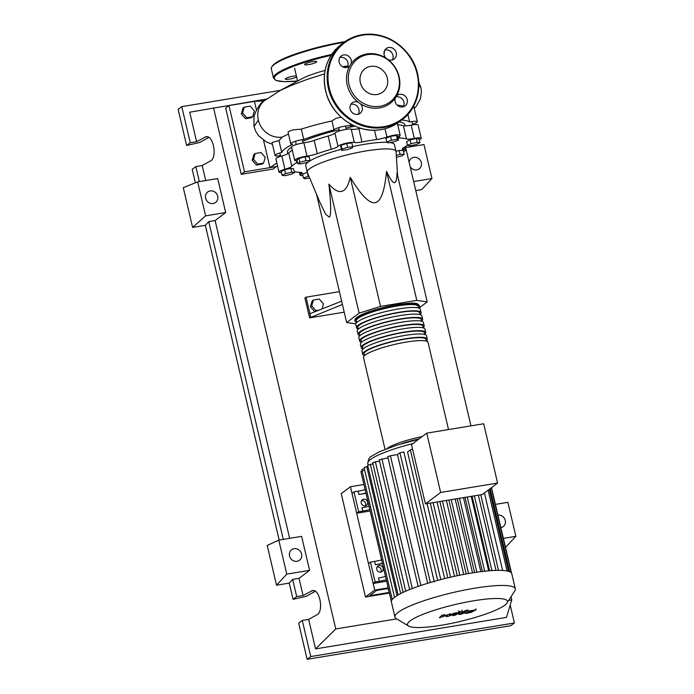<?xml version="1.0" encoding="UTF-8"?>
<svg xmlns="http://www.w3.org/2000/svg" width="694" height="694" viewBox="0 0 694 694"><rect width="100%" height="100%" fill="white"/><g stroke="black" fill="none" stroke-linecap="round" stroke-linejoin="round"><path stroke-width="1.04" d="M405.209 125.883L404.966 124.842A60.343 10.358 166.8 0 0 399.093 121.953M354.877 126.143A60.343 10.358 166.8 0 0 345.924 128.06M339.201 129.665A60.343 10.358 166.8 0 0 302.627 141.394M296.234 144.387A60.343 10.358 166.8 0 0 295.262 144.899M291.558 147.128A60.343 10.358 166.8 0 0 290.63 147.787A60.343 10.358 166.8 0 0 287.472 152.402L287.784 153.73M397.575 175.469L396.083 151.622A45.596 7.825 166.8 0 0 396.048 151.396A45.596 7.825 166.8 0 0 358.113 152.402A45.596 7.825 166.8 0 0 309.663 168.737A45.596 7.825 166.8 0 0 307.269 172.225A45.596 7.825 166.8 0 0 307.338 172.442L319.995 202.527L325.738 214.368L329.268 217.118C331.255 215.713 331.133 204.721 328.878 184.127C339.297 195.89 346.427 193.643 350.27 177.378C361.088 195.274 369.338 203.706 375.046 202.683C380.789 201.815 384.623 191.388 386.549 171.392C393.307 185.905 396.786 186.4 396.977 172.893L427.226 301.899L416.808 300.398L386.549 171.392M307.269 172.225L305.716 165.597A45.596 7.825 -13.2 0 1 308.101 162.118A45.596 7.825 -13.2 0 1 341.353 149.297M352.726 146.573A45.596 7.825 -13.2 0 1 387.209 142.339M389.802 142.556A45.596 7.825 -13.2 0 1 394.496 144.777L396.048 151.396M315.883 311.372L314.616 311.58L315.891 310.626L311.71 305.811L313.402 300.025L319.283 299.053L323.465 303.868L321.973 308.96M314.616 311.58L310.435 306.765L311.71 305.811M310.435 306.765L312.135 300.979L313.402 300.025M319.11 310.097L315.891 310.626M339.401 291.662L306.028 297.171L304.935 297.995L309.593 317.869L342.411 304.493M341.63 301.179L309.914 313.731L306.028 297.171M344.207 312.161L309.593 317.869M310.695 317.045L309.914 313.731M418.942 308.127L427.226 301.899M416.808 300.398L380.529 306.384L359.136 313.133L346.644 322.528L316.603 194.459M359.136 313.133L328.878 184.127M346.644 322.528L355.77 323.838M380.529 306.384L350.27 177.378M419.922 142.756L416.443 144.473L410.241 145.809L407.517 145.41L410.995 143.693L417.198 142.357L419.922 142.756L419.02 138.913L416.296 138.522L417.198 142.357M410.995 143.693L410.093 139.85L406.615 141.567L407.517 145.41M410.093 139.85L416.296 138.522M397.341 139.251L398.529 140.093L393.836 141.888L387.955 142.86L386.775 142.027L391.468 140.223L397.341 139.251L396.448 135.408L397.627 136.25L398.529 140.093M391.468 140.223L390.566 136.38L385.873 138.184L386.775 142.027M390.566 136.38L396.448 135.408M347.625 147.336L352.778 146.798L352.335 148.022L346.748 149.783L341.595 150.32L342.029 149.106L347.625 147.336L346.722 143.493L351.875 142.955L352.778 146.798M342.029 149.106L341.127 145.263L340.693 146.477L341.595 150.32M341.127 145.263L346.722 143.493M299.877 162.275L305.985 160.67L310.062 160.592L308.032 162.118L301.933 163.715L297.856 163.793L299.877 162.275L298.975 158.432L305.082 156.827L305.985 160.67M305.082 156.827L309.16 156.749L310.062 160.592M298.975 158.432L296.954 159.95L297.856 163.793M282.085 175.304L285.564 173.578L291.766 172.251L294.49 172.641L291.012 174.359L284.809 175.695L282.085 175.304L281.183 171.461L284.661 169.735L285.564 173.578M284.661 169.735L290.864 168.408L291.766 172.251M290.864 168.408L293.588 168.798L294.49 172.641M309.671 177.976L304.666 178.8L303.486 177.968L308.856 176.05M308.179 176.163L307.277 172.32L302.584 174.125L303.486 177.968M396.309 155.326L400.082 154.337L404.16 154.259L402.13 155.786L396.439 157.278M396.031 151.327L399.18 150.494L400.082 154.337M399.18 150.494L403.257 150.416L404.16 154.259M302.914 175.556A8.632 1.483 -13.2 0 1 300.051 175.122A8.632 1.483 -13.2 0 1 301.023 174.133A10.358 1.778 166.8 0 0 302.185 172.945A10.358 1.778 166.8 0 0 300.519 172.39A61.029 10.471 -13.2 0 1 294.239 171.565M407.43 145.02A61.029 10.471 -13.2 0 1 403.309 147.891A10.358 1.778 166.8 0 0 402.26 149.019A10.358 1.778 166.8 0 0 404.055 149.583A8.632 1.483 -13.2 0 1 405.556 150.051A8.632 1.483 -13.2 0 1 403.526 151.561M297.171 160.895A10.358 1.778 166.8 0 0 296.147 160.791A8.632 1.483 -13.2 0 1 294.646 160.323A8.632 1.483 -13.2 0 1 298.567 158.085A8.632 1.483 -13.2 0 1 306.991 156.115A10.358 1.778 166.8 0 0 317.279 153.678A61.029 10.471 -13.2 0 1 331.264 149.271A10.358 1.778 166.8 0 0 338.004 146.33A8.632 1.483 -13.2 0 1 345.768 143.311A8.632 1.483 -13.2 0 1 354.322 142.444A10.358 1.778 166.8 0 0 361.964 141.958A61.029 10.471 -13.2 0 1 376.668 139.529A10.358 1.778 166.8 0 0 386.94 137.056A8.632 1.483 -13.2 0 1 395.493 135A8.632 1.483 -13.2 0 1 400.16 135.243A8.632 1.483 -13.2 0 1 399.189 136.232A10.358 1.778 166.8 0 0 398.026 137.429A10.358 1.778 166.8 0 0 399.692 137.985A61.029 10.471 -13.2 0 1 406.511 138.956A10.358 1.778 166.8 0 0 414.301 138.41A8.632 1.483 -13.2 0 1 421.232 138.271A8.632 1.483 -13.2 0 1 419.228 139.772M397.705 124.79A61.029 10.471 -13.2 0 1 403.396 125.709L406.511 138.956M414.301 138.41L411.195 125.154A10.358 1.778 -13.2 0 1 403.396 125.709M361.964 141.958L358.85 128.702A10.358 1.778 -13.2 0 1 351.216 129.188L354.322 142.444M358.85 128.702A61.029 10.471 -13.2 0 1 360.845 128.329M317.279 153.678L314.174 140.431A10.358 1.778 -13.2 0 1 303.885 142.86L306.991 156.115M314.174 140.431A61.029 10.471 -13.2 0 1 328.158 136.024L331.264 149.271M338.004 146.33L334.89 133.083A10.358 1.778 -13.2 0 1 328.158 136.024M281.443 172.554A8.632 1.483 -13.2 0 1 278.979 172.103A8.632 1.483 -13.2 0 1 284.913 169.241A10.358 1.778 166.8 0 0 291.827 166.282A61.029 10.471 -13.2 0 1 296.902 162.474A10.358 1.778 166.8 0 0 297.457 162.101M291.827 166.282L288.721 153.036A61.029 10.471 -13.2 0 1 292.269 150.164M288.721 153.036A10.358 1.778 -13.2 0 1 281.799 155.985L284.913 169.241M294.646 160.323L291.541 147.067A8.632 1.483 -13.2 0 1 295.462 144.829A8.632 1.483 -13.2 0 1 303.885 142.86M334.89 133.083A8.632 1.483 -13.2 0 1 342.663 130.064A8.632 1.483 -13.2 0 1 351.216 129.188M411.195 125.154A8.632 1.483 -13.2 0 1 418.118 125.015L421.232 138.271M278.979 172.103L275.874 158.848A8.632 1.483 -13.2 0 1 281.799 155.985M356.681 322.38A33.156 5.691 -13.2 0 1 354.964 321.114A33.156 5.691 -13.2 0 1 397.775 305.629A33.156 5.691 -13.2 0 1 419.532 305.967A33.156 5.691 -13.2 0 1 418.551 307.867M448.515 429.56L428.077 342.411A33.156 5.691 166.8 0 0 406.32 342.064A33.156 5.691 166.8 0 0 363.509 357.549L385.04 449.33M356.716 322.528L356.308 320.793A31.777 5.457 -13.2 0 1 397.332 305.959A31.777 5.457 -13.2 0 1 418.187 306.28L418.586 308.015M364.454 355.502A33.156 5.691 -13.2 0 1 362.736 354.235A33.156 5.691 -13.2 0 1 405.539 338.75A33.156 5.691 -13.2 0 1 427.296 339.097A33.156 5.691 -13.2 0 1 426.324 340.997M427.296 339.097L426.524 335.783A33.156 5.691 166.8 0 0 404.767 335.445A33.156 5.691 166.8 0 0 361.956 350.93L362.736 354.235M362.893 348.882A33.156 5.691 -13.2 0 1 361.184 347.616A33.156 5.691 -13.2 0 1 403.986 332.131A33.156 5.691 -13.2 0 1 425.743 332.469A33.156 5.691 -13.2 0 1 424.771 334.369M425.743 332.469L424.971 329.156A33.156 5.691 166.8 0 0 403.214 328.817A33.156 5.691 166.8 0 0 360.403 344.302L361.184 347.616M361.34 342.255A33.156 5.691 -13.2 0 1 359.622 340.988A33.156 5.691 -13.2 0 1 402.433 325.503A33.156 5.691 -13.2 0 1 424.19 325.842A33.156 5.691 -13.2 0 1 423.219 327.742M424.19 325.842L423.409 322.528A33.156 5.691 166.8 0 0 401.661 322.19A33.156 5.691 166.8 0 0 358.85 337.674L359.622 340.988M359.787 335.627A33.156 5.691 -13.2 0 1 358.069 334.361A33.156 5.691 -13.2 0 1 400.88 318.876A33.156 5.691 -13.2 0 1 422.637 319.214A33.156 5.691 -13.2 0 1 421.666 321.114M422.637 319.214L421.857 315.909A33.156 5.691 166.8 0 0 400.1 315.562A33.156 5.691 166.8 0 0 357.297 331.047L358.069 334.361M358.234 328.999A33.156 5.691 -13.2 0 1 356.516 327.733A33.156 5.691 -13.2 0 1 399.328 312.248A33.156 5.691 -13.2 0 1 421.084 312.595A33.156 5.691 -13.2 0 1 420.104 314.486M421.084 312.595L420.304 309.281A33.156 5.691 166.8 0 0 398.547 308.934A33.156 5.691 166.8 0 0 355.744 324.419L356.516 327.733M358.269 329.147L357.861 327.421A31.777 5.457 -13.2 0 1 398.885 312.578A31.777 5.457 -13.2 0 1 419.74 312.907L420.139 314.642M359.822 335.775L359.414 334.048A31.777 5.457 -13.2 0 1 400.438 319.205A31.777 5.457 -13.2 0 1 421.293 319.535L421.7 321.261M361.374 342.402L360.975 340.676A31.777 5.457 -13.2 0 1 402 325.833A31.777 5.457 -13.2 0 1 422.846 326.163L423.253 327.889M362.927 349.03L362.528 347.295A31.777 5.457 -13.2 0 1 403.552 332.461A31.777 5.457 -13.2 0 1 424.398 332.782L424.806 334.517M364.489 355.658L364.081 353.923A31.777 5.457 -13.2 0 1 405.105 339.08A31.777 5.457 -13.2 0 1 425.951 339.409L426.359 341.144M380.728 572.108A3.453 3.166 -126.9 0 1 377.874 566.026A3.453 3.166 -126.9 0 1 382.88 567.545A3.453 3.166 -126.9 0 1 380.728 572.108M380.876 572.073A3.453 3.166 53.1 0 0 377.05 566.989M365.191 505.848A3.453 3.166 -126.9 0 1 362.337 499.775A3.453 3.166 -126.9 0 1 367.343 501.285A3.453 3.166 -126.9 0 1 365.191 505.848M365.339 505.822A3.453 3.166 53.1 0 0 361.513 500.73M441.193 625.268A51.33 8.805 166.8 0 0 507.045 602.973A51.33 8.805 166.8 0 0 473.785 600.77A51.33 8.805 166.8 0 0 424.242 613.817A51.33 8.805 166.8 0 0 408.636 626.057A51.33 8.805 166.8 0 0 441.193 625.268M507.045 602.973L514.818 590.846A61.827 10.61 166.8 0 0 515.321 588.833A61.827 10.61 166.8 0 0 474.757 588.191A61.827 10.61 166.8 0 0 394.938 617.07A61.827 10.61 166.8 0 0 396.274 618.649L408.636 626.057M515.321 588.833L511.773 573.721A61.827 10.61 166.8 0 0 511.122 572.654A61.827 10.61 166.8 0 0 508.416 571.318A61.827 10.61 166.8 0 0 502.326 570.442A61.827 10.61 166.8 0 0 495.473 570.407A61.827 10.61 166.8 0 0 487.917 570.902A61.827 10.61 166.8 0 0 479.814 571.804A61.827 10.61 166.8 0 0 471.209 573.088A61.827 10.61 166.8 0 0 462.135 574.727A61.827 10.61 166.8 0 0 452.557 576.731A61.827 10.61 166.8 0 0 442.434 579.16A61.827 10.61 166.8 0 0 431.616 582.11A61.827 10.61 166.8 0 0 419.115 586.048A61.827 10.61 166.8 0 0 410.319 589.284A61.827 10.61 166.8 0 0 403.535 592.19A61.827 10.61 166.8 0 0 398.365 594.836A61.827 10.61 166.8 0 0 394.626 597.239A61.827 10.61 166.8 0 0 392.275 599.416A61.827 10.61 166.8 0 0 391.347 601.351A61.827 10.61 166.8 0 0 391.39 601.958L394.938 617.07M425.405 503.905L482.356 494.51L497.598 483.05L440.647 492.454L425.405 503.905L411.499 444.611L426.741 433.151L483.692 423.756L497.598 483.05M440.647 492.454L426.741 433.151M489.591 570.754L472.111 496.201M482.399 571.483L465.015 497.372M474.566 572.55L457.233 498.656M466.195 573.955L448.853 500.036M457.285 575.708L439.883 501.519M447.812 577.833L430.289 503.107M437.662 580.41L407.552 452.02L410.371 449.903L412.566 449.157M385.508 576.471A13.819 2.368 -13.2 0 1 378.499 577.981L379.28 581.286A13.819 2.368 166.8 0 0 386.289 579.785M382.481 563.554L375.393 564.725A13.819 2.368 166.8 0 0 382.403 563.216M379.28 581.286L375.116 581.98L370.449 562.097L374.613 561.411L375.393 564.725M381.622 559.902A13.819 2.368 -13.2 0 1 374.613 561.411M369.034 506.238A13.819 2.368 -13.2 0 1 362.025 507.748L362.806 511.062A13.819 2.368 166.8 0 0 369.815 509.552M366.007 493.321L358.919 494.492A13.819 2.368 166.8 0 0 365.929 492.983M362.806 511.062L358.642 511.747L353.975 491.864L358.139 491.179L358.919 494.492M365.148 489.669A13.819 2.368 -13.2 0 1 358.139 491.179M392.24 599.503L361.782 469.638L364.333 468.693M391.355 601.377L360.889 471.512L363.569 470.541M367.941 466.368L364.064 467.53L394.504 597.334M372.938 463.818L367.673 465.214L398.113 594.984M420.833 585.467L390.401 455.75L397.48 454.587L427.66 583.281M390.401 455.75L387.729 456.721L418.144 586.387M379.497 461.007L372.669 462.655L403.101 592.398M387.998 457.875L379.228 459.853L409.642 589.553M397.48 454.587L399.909 452.748L403.839 451.968L434.297 581.824M370.154 511.001L356.664 513.23L358.642 511.747M356.664 513.23L352.005 493.347L353.975 491.864M386.627 581.234L373.138 583.463L375.116 581.98M373.138 583.463L368.479 563.58L370.449 562.097M473.074 610.607L470.584 611.024L467.773 612.542L473.152 610.659M469.344 610.911L464.85 613.34L467.452 613.175L471.504 612.238L475.997 609.809L469.344 610.911M475.902 608.812L475.997 609.809M464.425 612.099L464.85 613.34M459.272 613.878C458.257 614.407 458.751 614.537 460.755 614.251L463.497 613.34L462.039 613.383L468.207 610.061L465.527 610.503L458.803 614.294L458.543 613.175M462.473 613.513L462.039 613.383M462.178 611.336L458.925 611.874L462.178 611.336L462.004 610.078M458.925 611.874L458.569 610.885M459.341 612.932C460.356 612.403 459.862 612.282 457.849 612.559L454.301 613.149L449.33 615.309L450.701 613.739L442.85 616.376L444.689 614.737L441.931 615.188L439.363 617.781L447.578 615.066L446.19 616.654L448.532 616.272L455.307 613.435L456.574 613.427L452.54 615.613L455.221 615.17L459.341 612.932L459.549 611.397M456.14 613.305L456.574 613.427M388.015 588.529L389.221 592.294M388.328 588.477L376.781 590.386L369.763 595.66L388.944 592.494M388.18 587.861L374.691 590.082L365.486 597.014L389.403 593.066M363.942 484.499L350.453 486.728L374.691 590.082M350.453 486.728L341.24 493.651L365.486 597.014M347.087 66.051A34.544 5.925 166.8 0 0 342.515 66.728M325.096 70.45A34.544 5.925 166.8 0 0 302.15 78.596L278.468 91.4M261.057 152.533L265.238 157.347L263.538 163.133L257.665 164.096L253.483 159.282L255.175 153.495L261.057 152.533M257.665 164.096L256.39 165.059L262.271 164.088L263.538 163.133M256.39 165.059L252.208 160.236L253.483 159.282M252.208 160.236L253.909 154.458L255.175 153.495M246.786 117.72L242.605 112.905L244.297 107.119L250.178 106.147L254.36 110.962L252.668 116.748L246.786 117.72L245.511 118.674L241.33 113.859L242.605 112.905M241.33 113.859L243.03 108.073L244.297 107.119M245.511 118.674L251.393 117.702L252.668 116.748M280.454 155.673A8.632 1.483 -13.2 0 1 275.093 155.534A8.632 1.483 -13.2 0 1 281.755 152.472A66.32 11.382 -13.2 0 1 292.721 144.231A8.632 1.483 -13.2 0 1 290.76 143.753A8.632 1.483 -13.2 0 1 295.011 141.411A8.632 1.483 -13.2 0 1 303.755 139.468L301.335 129.145C310.227 126.23 320.42 123.497 331.914 120.956L334.014 129.925A8.632 1.483 -13.2 0 1 341.89 126.75A8.632 1.483 -13.2 0 1 350.626 125.97L350.097 123.714M350.626 125.97A66.32 11.382 -13.2 0 1 353.289 125.406M331.914 120.956L335.957 118.327L341.101 117.113M303.755 139.468A66.32 11.382 -13.2 0 1 334.014 129.925M290.76 143.753L288.105 132.415L288.461 131.504L292.799 129.882L301.335 129.145M281.755 152.472L278.971 140.604L282.397 137.039L288.47 133.959M275.093 155.534L272.031 142.461L278.971 140.604M397.011 105.011L403.604 106.113M401.67 120.019A66.32 11.382 -13.2 0 1 409.677 121.997A8.632 1.483 -13.2 0 1 417.346 121.702A8.632 1.483 -13.2 0 1 412.609 124.209M407.89 114.38L409.677 121.997M277.505 165.797L276.325 166.586L269.966 167.636L263.555 140.327M264.978 100.118L254.42 101.376L264.067 100.89M276.854 163.029L269.966 167.636L244.514 171.834L228.968 105.575L254.42 101.376L256.416 109.869M263.963 100.994A21.002 19.276 53.1 0 0 263.824 101.124A21.002 19.276 53.1 0 0 258.324 120.088A21.002 19.276 53.1 0 0 282.397 137.039M272.456 144.274L266.496 142.053L258.446 135.608L255.626 131.131L254.013 126.542L258.324 120.079M276.325 166.586L273.037 169.058L241.217 174.307L225.68 108.047L228.968 105.575M241.217 174.307L244.514 171.834M308.717 64.577A6.22 1.067 -13.2 0 1 304.64 64.516A6.22 1.067 -13.2 0 1 312.664 61.61A6.22 1.067 -13.2 0 1 316.742 61.671A6.22 1.067 -13.2 0 1 308.717 64.577M296.642 76.973A6.22 1.067 -13.2 0 1 289.945 79.038A6.22 1.067 -13.2 0 1 285.26 79.081A6.22 1.067 -13.2 0 1 285.581 78.613A6.22 1.067 -13.2 0 1 290.569 76.748A6.22 1.067 -13.2 0 1 296.39 75.915M349.767 65.913A28.142 25.825 53.1 0 0 358.295 102.278A6.558 6.02 53.1 0 0 354.703 101.775A6.558 6.02 53.1 0 0 352.24 102.825A6.558 6.02 53.1 0 0 350.617 110.441A6.558 6.02 53.1 0 0 357.662 114.363A6.558 6.02 53.1 0 0 360.125 113.313A6.558 6.02 53.1 0 0 360.403 103.762A28.142 25.825 53.1 0 0 379.523 107.926A28.142 25.825 53.1 0 0 395.328 98.001A6.558 6.02 53.1 0 0 396.552 104.499A6.558 6.02 53.1 0 0 402.659 106.945A6.558 6.02 53.1 0 0 405.123 105.896A6.558 6.02 53.1 0 0 406.753 98.279A6.558 6.02 53.1 0 0 399.709 94.349A6.558 6.02 53.1 0 0 397.237 95.399A6.558 6.02 53.1 0 0 396.612 95.954A28.142 25.825 53.1 0 0 388.085 59.589A6.558 6.02 53.1 0 0 391.668 60.092A6.558 6.02 53.1 0 0 394.14 59.042A6.558 6.02 53.1 0 0 395.762 51.425A6.558 6.02 53.1 0 0 388.718 47.504A6.558 6.02 53.1 0 0 386.246 48.554A6.558 6.02 53.1 0 0 385.968 58.105A28.142 25.825 53.1 0 0 366.857 53.95A28.142 25.825 53.1 0 0 351.051 63.874A6.558 6.02 53.1 0 0 349.828 57.368A6.558 6.02 53.1 0 0 343.721 54.93A6.558 6.02 53.1 0 0 341.248 55.971A6.558 6.02 53.1 0 0 339.626 63.588A6.558 6.02 53.1 0 0 346.67 67.518A6.558 6.02 53.1 0 0 349.143 66.468A6.558 6.02 53.1 0 0 349.767 65.913L351.051 63.874M360.403 103.762L358.295 102.278M379.904 106.277A26.945 24.724 -126.9 0 1 349.03 84.538A26.945 24.724 -126.9 0 1 367.785 54.6A26.945 24.724 -126.9 0 1 398.668 76.349A26.945 24.724 -126.9 0 1 379.904 106.277M339.843 57.524A6.558 6.02 -126.9 0 1 340.433 57.402A6.558 6.02 -126.9 0 1 346.905 60.335A6.558 6.02 -126.9 0 1 347.26 67.387M384.84 50.107A6.558 6.02 -126.9 0 1 385.43 49.977A6.558 6.02 -126.9 0 1 391.902 52.909A6.558 6.02 -126.9 0 1 392.257 59.962M395.884 96.934A6.558 6.02 -126.9 0 1 396.413 96.822A6.558 6.02 -126.9 0 1 402.893 99.763A6.558 6.02 -126.9 0 1 403.24 106.815M377.137 94.488A14.643 13.438 53.1 0 0 382.646 92.146A14.643 13.438 53.1 0 0 386.272 75.16A14.643 13.438 53.1 0 0 370.553 66.39A14.643 13.438 53.1 0 0 365.044 68.732A14.643 13.438 53.1 0 0 361.418 85.718A14.643 13.438 53.1 0 0 377.137 94.488M350.834 104.378A6.558 6.02 -126.9 0 1 351.416 104.247A6.558 6.02 -126.9 0 1 357.896 107.188A6.558 6.02 -126.9 0 1 358.243 114.241M396.612 95.954L395.328 98.001M385.968 58.105L388.085 59.589M213.136 203.516A6.558 6.02 -126.9 0 1 206.092 199.586A6.558 6.02 -126.9 0 1 207.714 191.978A6.558 6.02 -126.9 0 1 210.187 190.928A6.558 6.02 -126.9 0 1 217.231 194.849A6.558 6.02 -126.9 0 1 215.6 202.466A6.558 6.02 -126.9 0 1 213.136 203.516M297.058 561.299A6.558 6.02 -126.9 0 1 290.014 557.377A6.558 6.02 -126.9 0 1 291.636 549.761A6.558 6.02 -126.9 0 1 294.1 548.711A6.558 6.02 -126.9 0 1 301.144 552.641A6.558 6.02 -126.9 0 1 299.522 560.249A6.558 6.02 -126.9 0 1 297.058 561.299M409.13 162.275A6.558 6.02 -126.9 0 1 411.351 158.379A6.558 6.02 -126.9 0 1 413.824 157.33A6.558 6.02 -126.9 0 1 420.868 161.251A6.558 6.02 -126.9 0 1 419.237 168.868A6.558 6.02 -126.9 0 1 416.773 169.917A6.558 6.02 -126.9 0 1 410.197 166.829M315.31 591.288L306.21 596.32L293.059 599.338L296.702 596.597L303.061 595.547L312.465 590.585C319.847 588.703 324.046 611.596 316.915 614.841L308.657 619.404L302.298 620.453L298.654 623.186L307.121 659.3L310.765 656.567L302.298 620.453M208.859 137.429L199.759 142.461L186.608 145.48L190.251 142.738L196.61 141.689L206.014 136.718C213.396 134.844 217.595 157.738 210.464 160.982L202.206 165.545L195.847 166.595L192.203 169.327L195.361 182.808M296.702 596.597L292.668 579.403L289.251 583.107L276.524 585.207L267.199 545.449L278.797 540.123L286.769 574.111L276.524 585.207M293.059 599.338L289.251 583.107M413.65 181.542L431.946 178.523L421.7 189.618L415.767 190.598M503.384 538.371L515.859 536.315L505.51 547.427M279.162 540.071L205.337 225.316L192.611 227.415L183.285 187.666L197.651 181.88L205.624 215.86L192.611 227.415M510.211 605.09L514.401 622.969L310.765 656.567M307.121 659.3L510.758 625.702L514.401 622.969M303.061 595.547L299.027 578.354L292.668 579.403M511.036 596.753L511.773 599.911L506.481 617.391L315.57 648.89L308.657 619.404M199.36 181.602L195.847 166.595M205.728 180.553L202.206 165.545M190.251 142.738L181.776 106.633L280.385 90.359M196.61 141.689L189.696 112.211L266.236 99.095M186.608 145.48L178.141 109.366L181.776 106.633M497.928 515.087A6.558 6.02 -126.9 0 1 504.824 519.129A6.558 6.02 -126.9 0 1 503.159 526.651A6.558 6.02 -126.9 0 1 500.877 527.666M515.859 536.315L507.887 502.326L495.412 504.391M431.946 178.523L423.973 144.543L405.678 147.562M286.769 574.111L309.585 570.347L301.612 536.367L278.797 540.123M309.585 570.347L299.027 578.354M315.57 648.89L335.766 628.955L213.526 107.787M197.651 181.88L217.699 178.575L225.671 212.555L215.114 220.571L208.747 221.62L205.337 225.316M289.641 538.336L215.114 220.571M283.282 539.385L208.747 221.62M225.671 212.555L205.624 215.86M511.773 599.911L508.676 600.423M396.699 618.901L335.766 628.955M405.435 146.547L470.948 425.856M300.615 172.39L301.023 174.133M404.055 149.583L403.622 147.709M399.692 137.985L399.276 136.189M374.482 130.212L376.668 139.529M386.94 137.056L384.997 128.772M296.503 160.808L296.902 162.474M422.134 436.613A33.156 5.691 166.8 0 0 386.992 448.567M401.921 443.605A31.777 5.457 -13.2 0 1 419.107 438.886M412.852 443.587A53.195 9.126 166.8 0 0 370.57 459.437A53.195 9.126 166.8 0 0 367.785 463.497C368.306 459.202 369.607 456.756 371.68 456.149L379.505 451.699L396.751 445.184L418.595 439.276M491.925 570.589L474.384 495.828M484.664 571.223L467.253 497.008M476.856 572.212L459.515 498.283M468.554 573.539L451.23 499.645M459.801 575.187L442.425 501.103M450.562 577.182L433.082 502.638M507.08 570.997L488.125 490.181M509.561 571.709L490.094 488.697M397.011 595.634L366.736 466.568M400.681 593.587L370.344 464.243M405.721 591.201L375.341 461.692M412.305 588.512L381.9 458.881M430.341 582.483L399.909 452.748M440.785 579.585L410.371 449.903M498.483 570.347L480.76 494.779M418.855 85.388L420.937 87.696L421.466 91.972L420.347 98.99L416.521 105.93L414.24 108.49M331.081 55.381A56.301 9.664 166.8 0 0 277.123 74.397A56.301 9.664 166.8 0 0 297.587 81.016L284.028 81.666L276.108 80.487L273.488 78.092A56.995 9.777 166.8 0 1 276.472 73.737A56.995 9.777 166.8 0 1 331.715 54.427M344.059 42.334A56.995 9.777 166.8 0 0 274.295 64.464A56.995 9.777 166.8 0 0 271.311 68.81L273.488 78.092M344.51 41.701A56.301 9.664 166.8 0 0 272.057 66.546M345.065 41.605A56.301 9.664 166.8 0 0 344.597 41.683M384.276 51.321L384.459 52.059A56.995 9.777 166.8 0 0 384.216 51.512M362.181 34.7A48.354 44.381 -126.9 0 1 414.014 63.701A48.354 44.381 -126.9 0 1 402.026 119.75A48.354 44.381 -126.9 0 1 383.851 127.479A48.354 44.381 -126.9 0 1 331.94 98.539A48.354 44.381 -126.9 0 1 343.912 42.447A48.354 44.381 -126.9 0 1 362.094 34.717M383.912 126.655A47.669 43.748 53.1 0 0 417.094 73.685A47.669 43.748 53.1 0 0 362.468 35.221A47.669 43.748 53.1 0 0 329.277 88.181A47.669 43.748 53.1 0 0 383.912 126.655M380.997 129.622A48.354 44.381 53.1 0 0 399.18 121.892C393.776 125.926 387.703 128.503 380.954 129.639C358.633 133.864 333.51 117.633 326.631 94.592C321.044 74.024 325.85 57.359 341.058 44.59A48.354 44.381 53.1 0 0 329.086 100.682A48.354 44.381 53.1 0 0 380.997 129.622M311.32 590.984L313.662 590.594M204.869 137.126L207.211 136.735M303 142.99L302.22 139.676M339.505 130.932L338.724 127.618M412.765 124.877L411.984 121.563M346.228 129.353L345.447 126.039M296.277 144.569L295.497 141.255M280.61 156.341L279.829 153.027M397.332 123.202L400.16 135.243M404.836 146.955L405.556 150.051M299.392 172.32L300.051 175.122M419.532 305.967C417.32 302.974 416.747 302.09 397.107 304.588C376.322 308.275 352.899 315.744 354.964 321.114M488.68 570.832L471.209 496.349M480.838 571.674L463.471 497.633M472.519 572.871L455.186 498.995M446.381 500.443L463.731 574.415M437.038 501.988L454.475 576.306M367.785 463.497L368.106 464.867M489.279 489.313L508.52 571.344M491.491 487.648L511.547 573.175M491.248 487.83L511.14 572.671M444.672 578.596L427.088 503.627M502.621 570.459L484.447 492.948M495.984 570.39L478.348 495.178M413.676 106.087L417.346 121.702M418.786 82.265L420.937 87.696M254.013 126.542L253.961 116.366C257.118 107.796 260.684 102.478 264.666 100.413M294.594 68.246L297.596 81.059M263.824 101.124L280.064 90.584L290.968 85.57L307.026 79.454L324.558 73.868M343.981 67.344L347.963 65.67M271.311 68.81C271.094 59.597 310.999 47.669 344.554 41.683L345.092 41.597M384.042 54.219L384.459 52.059M399.18 121.892L402.026 119.75C421.432 105.991 424.494 74.631 408.462 54.366C395.996 39.011 380.555 32.453 362.138 34.7C355.38 35.836 349.308 38.413 343.912 42.447L341.058 44.59"/></g></svg>
